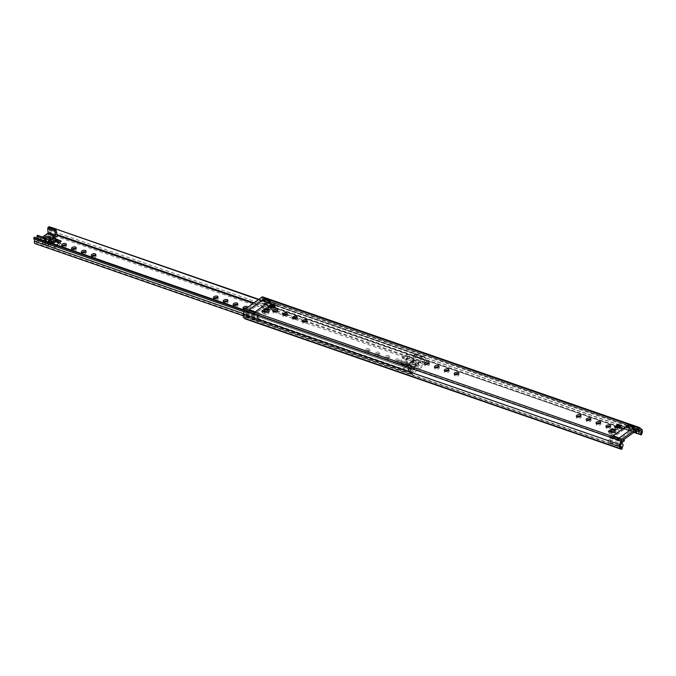<?xml version="1.0" encoding="UTF-8"?>
<svg xmlns="http://www.w3.org/2000/svg" width="676" height="676" viewBox="0 0 676 676"><rect width="100%" height="100%" fill="white"/><g stroke="black" fill="none" stroke-linecap="round" stroke-linejoin="round"><path stroke-width="0.51" stroke-dasharray="3.38 2.54" d="M438.732 366.975A2.358 1.217 168.2 0 1 439.349 367.592A2.358 1.217 168.2 0 1 438.741 368.665A2.358 1.217 168.2 0 1 436.316 369.358A2.358 1.217 168.2 0 1 434.736 368.555A2.358 1.217 168.2 0 1 435.048 367.744M428.863 363.553A2.358 1.217 168.2 0 1 429.48 364.17A2.358 1.217 168.2 0 1 428.871 365.243A2.358 1.217 168.2 0 1 426.438 365.936A2.358 1.217 168.2 0 1 424.866 365.133A2.358 1.217 168.2 0 1 425.179 364.322M580.625 416.154A2.358 1.217 168.2 0 1 581.233 416.779A2.358 1.217 168.2 0 1 580.625 417.844A2.358 1.217 168.2 0 1 578.2 418.545A2.358 1.217 168.2 0 1 576.62 417.743A2.358 1.217 168.2 0 1 576.932 416.931M590.494 419.576A2.358 1.217 168.2 0 1 591.103 420.202A2.358 1.217 168.2 0 1 590.494 421.266A2.358 1.217 168.2 0 1 588.069 421.968A2.358 1.217 168.2 0 1 586.498 421.165A2.358 1.217 168.2 0 1 586.802 420.345M600.364 422.999A2.358 1.217 168.2 0 1 600.972 423.624A2.358 1.217 168.2 0 1 600.364 424.689A2.358 1.217 168.2 0 1 597.939 425.39A2.358 1.217 168.2 0 1 596.367 424.587A2.358 1.217 168.2 0 1 596.671 423.767M610.234 426.421A2.358 1.217 168.2 0 1 610.842 427.046A2.358 1.217 168.2 0 1 610.234 428.111A2.358 1.217 168.2 0 1 607.808 428.812A2.358 1.217 168.2 0 1 606.237 428.001A2.358 1.217 168.2 0 1 606.549 427.19M286.979 314.365A2.358 1.217 168.2 0 1 287.596 314.991A2.358 1.217 168.2 0 1 286.987 316.055A2.358 1.217 168.2 0 1 284.554 316.757A2.358 1.217 168.2 0 1 282.982 315.954A2.358 1.217 168.2 0 1 283.295 315.134M277.109 310.943A2.358 1.217 168.2 0 1 277.718 311.568A2.358 1.217 168.2 0 1 277.109 312.633A2.358 1.217 168.2 0 1 274.684 313.334A2.358 1.217 168.2 0 1 273.112 312.532A2.358 1.217 168.2 0 1 273.425 311.712M641.761 434.499L265.457 304.048L264.24 304.301L264.789 302.197A2.138 1.386 109.1 0 0 264.35 300.093L262.035 298.606L245.616 310.512L244.45 314.526A2.138 1.386 109.1 0 0 244.889 316.63L246.056 317.483L245.177 318.869M296.849 317.788A2.358 1.217 168.2 0 1 297.465 318.413A2.358 1.217 168.2 0 1 296.857 319.478A2.358 1.217 168.2 0 1 294.423 320.179A2.358 1.217 168.2 0 1 292.852 319.368A2.358 1.217 168.2 0 1 293.164 318.557M306.718 321.21A2.358 1.217 168.2 0 1 307.335 321.827A2.358 1.217 168.2 0 1 306.727 322.9A2.358 1.217 168.2 0 1 304.293 323.601A2.358 1.217 168.2 0 1 302.721 322.79A2.358 1.217 168.2 0 1 303.034 321.979M448.61 370.397A2.358 1.217 168.2 0 1 449.219 371.014A2.358 1.217 168.2 0 1 448.61 372.087A2.358 1.217 168.2 0 1 446.185 372.78A2.358 1.217 168.2 0 1 444.605 371.977A2.358 1.217 168.2 0 1 444.918 371.166M458.48 373.82A2.358 1.217 168.2 0 1 459.088 374.436A2.358 1.217 168.2 0 1 458.48 375.51A2.358 1.217 168.2 0 1 456.055 376.202A2.358 1.217 168.2 0 1 454.475 375.4A2.358 1.217 168.2 0 1 454.787 374.589M634.629 428.44L619.461 439.434L613.233 437.279L628.393 426.277L634.629 428.44L634.325 427.004M270.721 302.29L255.562 313.292L249.326 311.129L264.493 300.136L270.721 302.29L270.425 300.862M265.524 313.934L261.823 312.65L266.454 314.475L265.524 313.934L269.47 311.07L265.769 309.785L264.265 310.875M262.398 311.028L263.53 311.408M263.919 311.543A0.735 0.482 -70.9 0 1 263.446 311.636L261.823 312.65M271.498 309.6L267.797 308.315L272.428 310.14L271.498 309.6L275.436 306.743L271.735 305.459L270.239 306.549M268.372 306.693L269.504 307.073M269.893 307.208A0.735 0.482 -70.9 0 1 269.42 307.301L267.797 308.315M618.194 429.784L614.492 428.5L619.123 430.325L618.194 429.784L622.131 426.919L618.43 425.635L616.934 426.725M615.067 426.877L616.199 427.257M616.58 427.393A0.735 0.482 -70.9 0 1 616.106 427.485L614.492 428.5M612.219 434.11L608.518 432.826L613.149 434.66L612.219 434.11L616.157 431.254L612.456 429.97L610.96 431.06M609.093 431.204L610.225 431.592M610.605 431.719A0.735 0.482 -70.9 0 1 610.141 431.812L608.518 432.826M265.457 304.048L265.896 302.366A3.853 2.493 109.1 0 0 265.102 298.581L263.057 297.077L262.296 298.589L638.499 428.998M633.742 432.386L264.24 304.301M622.359 447.926L246.056 317.483M255.258 311.856L255.562 313.292M264.248 298.978L264.493 300.136M249.03 309.692L249.326 311.129M619.165 438.006L619.461 439.434M628.156 425.128L628.393 426.277M612.938 435.843L613.233 437.279M268.042 310.453L268.457 310.597L267.907 312.363A0.735 0.482 -70.9 0 1 267.147 312.912L265.685 312.16M265.355 312.405A1.284 0.828 -70.9 0 1 266.006 312.261A1.284 0.828 -70.9 0 1 266.099 312.304M268.457 310.597A1.284 0.828 -70.9 0 1 269.031 309.735M614.737 430.637L614.594 432.547A0.735 0.482 -70.9 0 1 613.842 433.096L612.693 432.446A1.284 0.828 -70.9 0 1 612.794 432.488M612.05 432.581A1.284 0.828 -70.9 0 1 612.693 432.446M615.143 430.781A1.284 0.828 -70.9 0 1 615.726 429.919M620.712 426.303L620.568 428.212A0.735 0.482 -70.9 0 1 619.808 428.761L618.667 428.111A1.284 0.828 -70.9 0 1 618.768 428.153M618.025 428.254A1.284 0.828 -70.9 0 1 618.667 428.111M621.117 426.446A1.284 0.828 -70.9 0 1 621.7 425.584M274.017 306.127L274.431 306.27L273.873 308.036A0.735 0.482 -70.9 0 1 273.121 308.586L271.98 307.935A1.284 0.828 -70.9 0 1 272.073 307.977M271.329 308.07A1.284 0.828 -70.9 0 1 271.98 307.935M274.431 306.27A1.284 0.828 -70.9 0 1 275.005 305.408M269.47 311.07L268.972 312.65A2.45 1.589 -70.9 0 1 266.64 314.56A2.45 1.589 -70.9 0 1 266.454 314.475M265.769 309.785L265.271 311.366A2.45 1.589 -70.9 0 1 262.939 313.275A2.45 1.589 -70.9 0 1 262.753 313.191M275.436 306.743L274.946 308.315A2.45 1.589 -70.9 0 1 272.614 310.225A2.45 1.589 -70.9 0 1 272.428 310.14M271.735 305.459L271.245 307.031A2.45 1.589 -70.9 0 1 268.913 308.94A2.45 1.589 -70.9 0 1 268.727 308.856M622.131 426.919L621.641 428.5A2.45 1.589 -70.9 0 1 619.309 430.409A2.45 1.589 -70.9 0 1 619.123 430.325M618.43 425.635L617.94 427.215A2.45 1.589 -70.9 0 1 615.608 429.125A2.45 1.589 -70.9 0 1 615.422 429.04M616.157 431.254L615.667 432.826A2.45 1.589 -70.9 0 1 613.335 434.736A2.45 1.589 -70.9 0 1 613.149 434.66M612.456 429.97L611.966 431.55A2.45 1.589 -70.9 0 1 609.634 433.46A2.45 1.589 -70.9 0 1 609.448 433.375M247.796 308.932L245.751 310.419L244.433 314.644A2.265 1.462 109.1 0 0 245.109 317.154A2.265 1.462 109.1 0 0 245.777 317.154L246.165 316.402A1.715 1.107 109.1 0 0 246.816 314.746A1.715 1.107 109.1 0 0 246.191 313.563A1.715 1.107 109.1 0 0 245.667 313.563L245.988 311.898L248.092 310.368L247.796 308.932L260.133 313.216L258.088 314.695L256.77 318.92A2.265 1.462 109.1 0 0 257.446 321.43A2.265 1.462 109.1 0 0 258.114 321.43L258.502 320.678A1.715 1.107 109.1 0 0 259.153 319.03A1.715 1.107 109.1 0 0 258.528 317.838A1.715 1.107 109.1 0 0 258.004 317.838L258.325 316.174L260.429 314.644L260.133 313.216M248.092 310.368L260.429 314.644M272.191 304.47L272.496 305.898L274.6 304.369L275.445 305.197A1.715 1.107 109.1 0 0 274.87 306.82A1.715 1.107 109.1 0 0 275.495 307.952A1.715 1.107 109.1 0 0 276.104 307.91L276.661 307.977A2.265 1.462 109.1 0 0 276.738 304.437L274.236 302.983L272.191 304.47L269.107 303.397L270.544 302.358L270.273 301.065L255.342 311.898L255.612 313.182L269.107 303.397L259.854 300.186L260.159 301.623L272.496 305.898M260.159 301.623L262.263 300.093L263.099 300.921A1.715 1.107 109.1 0 0 262.533 302.544A1.715 1.107 109.1 0 0 263.158 303.676A1.715 1.107 109.1 0 0 263.767 303.634L264.324 303.693A2.265 1.462 109.1 0 0 264.4 300.161L261.899 298.707L259.854 300.186M245.988 311.898L258.325 316.174M245.751 310.419L258.088 314.695M270.544 302.358L264.375 300.22L262.939 301.259L249.444 311.045L255.612 313.182M249.444 311.045L249.174 309.76L255.342 311.898M264.375 300.22L264.105 298.927M261.899 298.707L274.236 302.983M262.263 300.093L274.6 304.369M611.763 435.107L609.718 436.586L608.4 440.811A2.265 1.462 109.1 0 0 609.076 443.321A2.265 1.462 109.1 0 0 609.744 443.321L610.132 442.569A1.715 1.107 109.1 0 0 610.783 440.921A1.715 1.107 109.1 0 0 610.158 439.73A1.715 1.107 109.1 0 0 609.634 439.738L609.955 438.065L612.059 436.535L611.763 435.107L624.1 439.383M612.059 436.535L624.396 440.811M636.158 430.637L633.074 429.564L634.51 428.525L634.24 427.232L619.309 438.065L619.579 439.358L633.074 429.564L623.821 426.362L624.125 427.79L634.925 431.533M624.125 427.79L626.23 426.26L627.066 427.088A1.715 1.107 109.1 0 0 626.5 428.711A1.715 1.107 109.1 0 0 627.125 429.843A1.715 1.107 109.1 0 0 627.734 429.801L628.291 429.868A2.265 1.462 109.1 0 0 628.367 426.328L625.866 424.874L623.821 426.362M609.955 438.065L622.292 442.341M609.718 436.586L622.055 440.862M634.51 428.525L628.342 426.387L613.411 437.211L619.579 439.358M613.411 437.211L613.14 435.927L619.309 438.065M628.342 426.387L628.072 425.094M625.866 424.874L638.203 429.15M626.23 426.26L638.567 430.536M366.054 350.776A2.358 1.217 168.2 0 1 368.479 350.084A2.358 1.217 168.2 0 1 370.051 350.886A2.358 1.217 168.2 0 1 369.442 351.951A2.358 1.217 168.2 0 1 367.017 352.652A2.358 1.217 168.2 0 1 365.446 351.85A2.358 1.217 168.2 0 1 366.054 350.776M365.75 349.348A2.358 1.217 168.2 0 1 368.175 348.647A2.358 1.217 168.2 0 1 369.755 349.45A2.358 1.217 168.2 0 1 369.147 350.523A2.358 1.217 168.2 0 1 366.713 351.216A2.358 1.217 168.2 0 1 365.141 350.413A2.358 1.217 168.2 0 1 365.75 349.348M375.924 354.199A2.358 1.217 168.2 0 1 378.349 353.506A2.358 1.217 168.2 0 1 379.92 354.308A2.358 1.217 168.2 0 1 379.312 355.373A2.358 1.217 168.2 0 1 376.887 356.075A2.358 1.217 168.2 0 1 375.315 355.272A2.358 1.217 168.2 0 1 375.924 354.199M375.619 352.762A2.358 1.217 168.2 0 1 378.053 352.069A2.358 1.217 168.2 0 1 379.625 352.872A2.358 1.217 168.2 0 1 379.016 353.945A2.358 1.217 168.2 0 1 376.583 354.638A2.358 1.217 168.2 0 1 375.011 353.835A2.358 1.217 168.2 0 1 375.619 352.762M385.793 357.621A2.358 1.217 168.2 0 1 388.218 356.92A2.358 1.217 168.2 0 1 389.79 357.731A2.358 1.217 168.2 0 1 389.182 358.795A2.358 1.217 168.2 0 1 386.756 359.497A2.358 1.217 168.2 0 1 385.185 358.694A2.358 1.217 168.2 0 1 385.793 357.621M385.489 356.184A2.358 1.217 168.2 0 1 387.923 355.491A2.358 1.217 168.2 0 1 389.494 356.294A2.358 1.217 168.2 0 1 388.886 357.367A2.358 1.217 168.2 0 1 386.461 358.06A2.358 1.217 168.2 0 1 384.881 357.258A2.358 1.217 168.2 0 1 385.489 356.184M395.663 361.043A2.358 1.217 168.2 0 1 398.088 360.342A2.358 1.217 168.2 0 1 399.66 361.153A2.358 1.217 168.2 0 1 399.051 362.218A2.358 1.217 168.2 0 1 396.626 362.919A2.358 1.217 168.2 0 1 395.054 362.116A2.358 1.217 168.2 0 1 395.663 361.043M395.359 359.607A2.358 1.217 168.2 0 1 397.792 358.914A2.358 1.217 168.2 0 1 399.364 359.716A2.358 1.217 168.2 0 1 398.755 360.79A2.358 1.217 168.2 0 1 396.33 361.483A2.358 1.217 168.2 0 1 394.75 360.68A2.358 1.217 168.2 0 1 395.359 359.607M408.895 370.625A1.377 0.718 -11.8 0 0 410.425 370.507A1.377 0.718 -11.8 0 0 411.169 369.671A1.377 0.718 -11.8 0 0 410.746 369.282A1.377 0.718 -11.8 0 0 409.208 369.392A1.377 0.718 -11.8 0 0 408.473 370.237A1.377 0.718 -11.8 0 0 408.895 370.625M408.591 369.189A1.377 0.718 -11.8 0 0 410.129 369.079A1.377 0.718 -11.8 0 0 410.864 368.234A1.377 0.718 -11.8 0 0 410.442 367.845A1.377 0.718 -11.8 0 0 408.912 367.964A1.377 0.718 -11.8 0 0 408.169 368.8A1.377 0.718 -11.8 0 0 408.591 369.189M416.357 365.209A1.377 0.718 -11.8 0 0 417.895 365.091A1.377 0.718 -11.8 0 0 418.63 364.254A1.377 0.718 -11.8 0 0 418.207 363.865A1.377 0.718 -11.8 0 0 416.678 363.984A1.377 0.718 -11.8 0 0 415.934 364.82A1.377 0.718 -11.8 0 0 416.357 365.209M416.061 363.772A1.377 0.718 -11.8 0 0 417.591 363.663A1.377 0.718 -11.8 0 0 418.334 362.818A1.377 0.718 -11.8 0 0 417.912 362.429A1.377 0.718 -11.8 0 0 416.374 362.547A1.377 0.718 -11.8 0 0 415.639 363.384A1.377 0.718 -11.8 0 0 416.061 363.772M411.971 368.386A2.358 1.217 -11.8 0 0 414.591 368.192A2.358 1.217 -11.8 0 0 415.858 366.764A2.358 1.217 -11.8 0 0 415.132 366.096A2.358 1.217 -11.8 0 0 412.512 366.291A2.358 1.217 -11.8 0 0 411.245 367.727A2.358 1.217 -11.8 0 0 411.971 368.386M411.676 366.958A2.358 1.217 -11.8 0 0 414.287 366.764A2.358 1.217 -11.8 0 0 415.554 365.327A2.358 1.217 -11.8 0 0 414.827 364.668A2.358 1.217 -11.8 0 0 412.216 364.863A2.358 1.217 -11.8 0 0 410.949 366.291A2.358 1.217 -11.8 0 0 411.676 366.958M227.559 301.082A2.358 1.217 168.2 0 1 228.167 301.699A2.358 1.217 168.2 0 1 227.559 302.772A2.358 1.217 168.2 0 1 225.133 303.465A2.358 1.217 168.2 0 1 223.553 302.662A2.358 1.217 168.2 0 1 223.866 301.851M217.689 297.66A2.358 1.217 168.2 0 1 218.297 298.277A2.358 1.217 168.2 0 1 217.689 299.35A2.358 1.217 168.2 0 1 215.264 300.043A2.358 1.217 168.2 0 1 213.684 299.24A2.358 1.217 168.2 0 1 213.996 298.429M75.796 248.472A2.358 1.217 168.2 0 1 76.413 249.098A2.358 1.217 168.2 0 1 75.805 250.162A2.358 1.217 168.2 0 1 73.371 250.864A2.358 1.217 168.2 0 1 71.8 250.061A2.358 1.217 168.2 0 1 72.112 249.241M65.927 245.05A2.358 1.217 168.2 0 1 66.544 245.675A2.358 1.217 168.2 0 1 65.935 246.74A2.358 1.217 168.2 0 1 63.502 247.441A2.358 1.217 168.2 0 1 61.93 246.639A2.358 1.217 168.2 0 1 62.243 245.819M45.233 242.574A1.377 0.718 168.2 0 1 45.655 242.963A1.377 0.718 168.2 0 1 44.92 243.808A1.377 0.718 168.2 0 1 43.382 243.918A1.377 0.718 168.2 0 1 42.96 243.529A1.377 0.718 168.2 0 1 43.703 242.692A1.377 0.718 168.2 0 1 45.233 242.574M44.937 241.146A1.377 0.718 168.2 0 1 45.36 241.535A1.377 0.718 168.2 0 1 44.616 242.371A1.377 0.718 168.2 0 1 43.087 242.49A1.377 0.718 168.2 0 1 42.664 242.101A1.377 0.718 168.2 0 1 43.399 241.256A1.377 0.718 168.2 0 1 44.937 241.146M52.703 237.166A1.377 0.718 168.2 0 1 53.125 237.555A1.377 0.718 168.2 0 1 52.382 238.391A1.377 0.718 168.2 0 1 50.852 238.501A1.377 0.718 168.2 0 1 50.43 238.113A1.377 0.718 168.2 0 1 51.165 237.276A1.377 0.718 168.2 0 1 52.703 237.166M52.398 235.73A1.377 0.718 168.2 0 1 52.829 236.118A1.377 0.718 168.2 0 1 52.086 236.955A1.377 0.718 168.2 0 1 50.548 237.073A1.377 0.718 168.2 0 1 50.125 236.685A1.377 0.718 168.2 0 1 50.869 235.84A1.377 0.718 168.2 0 1 52.398 235.73M49.618 239.397A2.358 1.217 168.2 0 1 50.345 240.056A2.358 1.217 168.2 0 1 49.078 241.493A2.358 1.217 168.2 0 1 46.467 241.687A2.358 1.217 168.2 0 1 45.74 241.019A2.358 1.217 168.2 0 1 47.007 239.591A2.358 1.217 168.2 0 1 49.618 239.397M49.906 238.341A2.358 1.217 168.2 0 1 50.049 238.628A2.358 1.217 168.2 0 1 48.782 240.056A2.358 1.217 168.2 0 1 46.162 240.25A2.358 1.217 168.2 0 1 45.436 239.591A2.358 1.217 168.2 0 1 45.622 238.924M85.666 251.895A2.358 1.217 168.2 0 1 86.283 252.52A2.358 1.217 168.2 0 1 85.675 253.585A2.358 1.217 168.2 0 1 83.249 254.286A2.358 1.217 168.2 0 1 81.669 253.483A2.358 1.217 168.2 0 1 81.982 252.663M95.544 255.317A2.358 1.217 168.2 0 1 96.153 255.934A2.358 1.217 168.2 0 1 95.544 257.007A2.358 1.217 168.2 0 1 93.119 257.708A2.358 1.217 168.2 0 1 91.539 256.897A2.358 1.217 168.2 0 1 91.852 256.086M237.428 304.504A2.358 1.217 168.2 0 1 238.036 305.121A2.358 1.217 168.2 0 1 237.428 306.194A2.358 1.217 168.2 0 1 235.003 306.887A2.358 1.217 168.2 0 1 233.431 306.084A2.358 1.217 168.2 0 1 233.735 305.273M247.036 307.834A2.358 1.217 168.2 0 1 247.906 308.543A2.358 1.217 168.2 0 1 247.298 309.616A2.358 1.217 168.2 0 1 244.873 310.309A2.358 1.217 168.2 0 1 243.301 309.507A2.358 1.217 168.2 0 1 243.613 308.695M247.593 307.428A2.358 1.217 168.2 0 1 247.002 308.18A2.358 1.217 168.2 0 1 245.81 308.721M56.581 244.965L54.308 246.613L48.14 244.475L50.413 242.819M61.195 241.619L53.793 239.05L46.898 244.053L48.14 244.475L49.373 242.464M48.081 227.635A3.853 2.493 109.1 0 0 48.942 231.775L48.021 233.119M42.613 237.039L35.853 241.949L35.507 241.518A3.853 2.493 109.1 0 0 34.62 237.377M424.579 357.553L424.562 356.81L425.162 357.435L425.432 358.449L424.579 357.553A3.853 2.493 109.1 0 0 425.246 362.226L425.145 362.97L412.157 372.391L411.811 371.961A3.853 2.493 109.1 0 0 410.653 367.702A3.853 2.493 109.1 0 0 410.611 367.685L410.307 369.426L33.842 238.89M401.02 362.826L407.189 364.964L412.935 360.798A1.284 0.718 -125.9 0 0 414.084 362.192L406.994 359.733L400.386 364.525A1.284 0.828 109.1 0 0 401.02 362.826L399.795 363.299L407.197 365.868L414.092 360.866L412.859 360.443L407.138 364.694L400.944 362.471L406.69 358.305L412.859 360.443L410.34 357.249L407.07 359.624L407.349 364.44M48.275 227.111L49.128 228.006A2.138 1.386 109.1 0 0 49.627 230.22A2.138 1.386 -70.9 0 1 50.227 231.986A2.138 1.386 -70.9 0 1 49.137 233.964L36.149 243.377A2.138 1.386 -70.9 0 1 35.076 243.613M49.137 233.964L425.441 364.406L412.453 373.828A2.138 1.386 -70.9 0 1 411.38 374.056A2.138 1.386 -70.9 0 1 410.738 371.69A2.138 1.386 109.1 0 0 410.307 369.426L244.011 311.813M50.801 242.954L48.207 244.839A1.284 0.718 54.1 0 1 48.038 245.557A1.284 0.718 54.1 0 1 47.506 245.591L54.604 248.05L61.212 243.259A1.284 0.828 -70.9 0 1 60.561 243.394A1.284 0.828 -70.9 0 1 60.122 242.811L61.153 241.078M425.432 358.449A2.138 1.386 109.1 0 0 425.931 360.663A2.138 1.386 -70.9 0 1 426.057 363.739M34.087 239.042A2.138 1.386 109.1 0 0 34.003 238.974L34.307 237.242M424.646 356.827L425.348 357.562L49.492 226.798M49.128 228.006L50.092 227.423M409.141 369.054L409.36 367.837L410.611 367.685M424.672 357.19L258.435 299.569M54.105 240.394L56.446 241.197M50.818 242.532L53.649 240.479M48.207 244.839L46.805 243.571L53.776 238.974L61.102 241.146M56.133 241.425L53.894 240.403M54.604 248.05L54.308 246.613M51.199 242.667L53.953 240.673L61.212 243.259M46.898 244.053L46.805 243.571L48.14 244.475M46.779 243.588L47.802 241.915M54.866 238.898L53.877 238.163A2.138 2.096 -53.7 0 0 53.649 238.096M52.077 238.298A2.138 2.096 -53.7 0 0 51.621 238.645L52.601 239.363M406.884 364.525L406.606 359.657L411.152 356.734L407.873 359.108L408.194 364.601L407.189 365.792L399.677 362.733L400.944 362.471L403.149 358.128L406.411 355.762L410.053 357.029L409.757 355.593L414.025 360.376L408.194 364.601M412.935 360.798L413.991 360.392L412.859 360.443M414.084 362.192L407.476 366.983L407.138 364.694M406.994 359.733L406.69 358.305M399.795 363.299L399.6 362.708L400.944 362.471M414.092 360.866L413.991 360.392M399.6 362.708L402.854 356.7L406.115 354.334L406.411 355.762M405.887 364.888L405.558 359.286A2.138 0.676 -3.3 0 1 407.873 359.108A2.138 1.2 54.1 0 0 406.487 357.959A2.138 1.386 109.1 0 0 405.558 359.286L401.899 358.018L406.606 359.657L403.149 358.128L402.854 356.7L406.487 357.959L409.757 355.593L406.115 354.334M50.261 237.91A3 1.555 168.2 0 1 50.675 238.493A3 1.555 168.2 0 1 49.061 240.318A3 1.555 168.2 0 1 45.731 240.563A3 1.555 168.2 0 1 44.81 239.718A3 1.555 168.2 0 1 45.461 238.459M45.782 239.363A3 1.555 168.2 0 1 45.461 239.279A3 1.555 168.2 0 1 44.54 238.434A3 1.555 168.2 0 1 44.667 237.749M50.599 238.527A1.715 0.887 168.2 0 1 50.066 238.036A1.715 0.887 168.2 0 1 50.987 236.997A1.715 0.887 168.2 0 1 52.897 236.853A1.715 0.887 168.2 0 1 53.421 237.344A1.715 0.887 168.2 0 1 52.5 238.383A1.715 0.887 168.2 0 1 50.599 238.527M50.328 237.234A1.715 0.887 168.2 0 1 49.804 236.752A1.715 0.887 168.2 0 1 50.725 235.713A1.715 0.887 168.2 0 1 52.627 235.569A1.715 0.887 168.2 0 1 53.15 236.051A1.715 0.887 168.2 0 1 52.229 237.09A1.715 0.887 168.2 0 1 50.328 237.234M43.129 243.935A1.715 0.887 168.2 0 1 42.605 243.453A1.715 0.887 168.2 0 1 43.526 242.414A1.715 0.887 168.2 0 1 45.427 242.27A1.715 0.887 168.2 0 1 45.951 242.752A1.715 0.887 168.2 0 1 45.038 243.799A1.715 0.887 168.2 0 1 43.129 243.935M42.858 242.65A1.715 0.887 168.2 0 1 42.334 242.169A1.715 0.887 168.2 0 1 43.256 241.121A1.715 0.887 168.2 0 1 45.157 240.986A1.715 0.887 168.2 0 1 45.689 241.467A1.715 0.887 168.2 0 1 44.768 242.507A1.715 0.887 168.2 0 1 42.858 242.65M37.712 235.341A0.752 0.482 -70.9 0 1 37.949 235.594L39.225 239.127L46.551 241.484M48.486 227.533A0.752 0.482 -70.9 0 1 48.731 227.837L56.133 230.398M37.526 242.549L44.929 245.118A4.284 2.772 -70.9 0 0 44.785 241.746L37.383 239.177A4.284 2.772 -70.9 0 1 37.526 242.549L50.565 233.093A4.284 2.772 -70.9 0 1 49.441 230.431L56.843 233M49.441 230.431L48.731 227.837M50.565 233.093L57.967 235.662M44.929 245.118L54.308 238.315M44.785 241.746L44.641 240.825M37.383 239.177L37.239 238.256M42.926 237.149L39.918 239.329A0.853 0.558 -70.9 0 1 39.225 239.127M39.918 239.329L47.32 241.898A0.853 0.558 -70.9 0 1 46.627 241.695M48.207 241.256L52.601 238.062M415.258 364.356A3 1.555 168.2 0 1 416.188 365.201A3 1.555 168.2 0 1 414.574 367.017A3 1.555 168.2 0 1 411.245 367.271A3 1.555 168.2 0 1 410.315 366.426A3 1.555 168.2 0 1 411.929 364.601A3 1.555 168.2 0 1 415.258 364.356M414.996 363.063A3 1.555 168.2 0 1 415.917 363.908A3 1.555 168.2 0 1 414.303 365.733A3 1.555 168.2 0 1 410.974 365.978A3 1.555 168.2 0 1 410.053 365.133A3 1.555 168.2 0 1 411.659 363.308A3 1.555 168.2 0 1 414.996 363.063M416.103 365.226A1.715 0.887 168.2 0 1 415.579 364.744A1.715 0.887 168.2 0 1 416.5 363.705A1.715 0.887 168.2 0 1 418.402 363.561A1.715 0.887 168.2 0 1 418.934 364.043A1.715 0.887 168.2 0 1 418.013 365.082A1.715 0.887 168.2 0 1 416.103 365.226M415.833 363.933A1.715 0.887 168.2 0 1 415.309 363.451A1.715 0.887 168.2 0 1 416.23 362.412A1.715 0.887 168.2 0 1 418.131 362.268A1.715 0.887 168.2 0 1 418.664 362.75A1.715 0.887 168.2 0 1 417.743 363.798A1.715 0.887 168.2 0 1 415.833 363.933M408.642 370.642A1.715 0.887 168.2 0 1 408.11 370.161A1.715 0.887 168.2 0 1 409.031 369.113A1.715 0.887 168.2 0 1 410.94 368.978A1.715 0.887 168.2 0 1 411.464 369.459A1.715 0.887 168.2 0 1 410.543 370.499A1.715 0.887 168.2 0 1 408.642 370.642M408.372 369.35A1.715 0.887 168.2 0 1 407.839 368.868A1.715 0.887 168.2 0 1 408.76 367.829A1.715 0.887 168.2 0 1 410.67 367.685A1.715 0.887 168.2 0 1 411.194 368.166A1.715 0.887 168.2 0 1 410.273 369.206A1.715 0.887 168.2 0 1 408.372 369.35M410.433 371.825L403.031 369.257A4.284 2.772 -70.9 0 0 402.888 365.877L402.465 363.071A0.752 0.482 -70.9 0 1 403.454 362.302L404.73 365.834L412.132 368.403L410.856 364.863A0.752 0.482 -70.9 0 0 409.876 365.64L410.29 368.445A4.284 2.772 -70.9 0 1 410.433 371.825L423.472 362.37A4.284 2.772 -70.9 0 1 422.356 359.7L421.647 357.105A0.752 0.482 -70.9 0 0 420.633 357.773L420.979 361.99A0.853 0.558 -70.9 0 1 420.54 363.012L412.833 368.597A0.853 0.558 -70.9 0 1 412.132 368.403M404.73 365.834A0.853 0.558 -70.9 0 0 405.431 366.029L413.137 360.443A0.853 0.558 -70.9 0 0 413.577 359.421L413.23 355.213A0.752 0.482 -70.9 0 1 414.244 354.537L421.647 357.105M403.031 369.257L416.07 359.801A4.284 2.772 -70.9 0 1 414.954 357.131L422.356 359.7M414.954 357.131L414.244 354.537M416.07 359.801L423.472 362.37M402.888 365.877L410.29 368.445M638.338 429.057L262.035 298.606M621.92 440.963L245.616 310.512M244.306 310.664L621.717 441.276M641.406 429.023L265.102 298.581L264.35 300.093L640.502 430.485M642.2 432.809L265.896 302.366L641.093 432.64M265.068 304.42L641.372 434.871M621.793 449.067L245.489 318.624M244.137 318.142L244.889 316.63L621.193 447.073M243.343 314.357L620.754 444.969M639.361 427.519L263.057 297.077M266.217 311.78L267.907 312.363M263.446 311.636L267.147 312.912M612.912 431.964L614.594 432.547M610.141 431.812L613.842 433.096M618.886 427.629L620.568 428.212M616.106 427.485L619.808 428.761M272.191 307.445L273.873 308.036M269.42 307.301L273.121 308.586M265.271 311.366L268.972 312.65M271.245 307.031L274.946 308.315M617.94 427.215L621.641 428.5M611.966 431.55L615.667 432.826M245.54 313.326L257.877 317.602M245.667 313.563L258.004 317.838M246.165 316.402L258.502 320.678M246.089 316.613L258.426 320.889M245.777 317.154L258.114 321.43M244.433 314.644L256.77 318.92M264.4 300.161L276.738 304.437M264.324 303.693L276.661 307.977M263.902 303.693L276.239 307.969M263.767 303.634L276.104 307.91M263.099 300.921L275.445 305.197M263.108 300.583L275.453 304.859M609.507 439.493L610.158 439.73M609.634 439.738L621.861 443.971M610.132 442.569L622.469 446.844M610.048 442.788L622.393 447.064M609.744 443.321L622.081 447.597M608.4 440.811L620.729 445.078M628.367 426.328L640.704 430.604M628.291 429.868L640.628 434.144M627.869 429.86L640.054 434.085M627.734 429.801L640.071 434.085M627.066 427.088L638.068 430.908M627.074 426.759L638.381 430.671M412.157 372.391L35.853 241.949M425.145 362.97L306.059 321.691M304.555 321.168L296.189 318.269M294.685 317.745L286.32 314.847M284.816 314.323L276.45 311.425M274.946 310.909L253.196 303.363M57.942 235.679L48.841 232.527M412.453 373.828L36.149 243.377M47.506 245.591L54.114 240.8M407.476 366.983L400.386 364.525M409.36 367.837L244.323 310.63M258.756 299.333L424.562 356.81M425.931 360.663L49.627 230.22M410.738 371.69L243.512 313.715M425.246 362.226L253.931 302.84M57.156 234.631L48.942 231.775M410.653 367.702L244.509 310.107L410.307 367.609M411.811 371.961L35.507 241.518M56.649 241.053L53.007 239.794L49.745 242.16M49.559 242.177L52.829 239.803A0.431 0.431 0 0 1 53.218 239.743L56.86 241.011L52.829 239.803L49.618 242.152M51.824 238.417A2.138 1.2 -125.9 0 0 51.621 238.645L48.351 241.019M37.949 235.594L45.351 238.163M403.454 362.302L410.856 364.863M413.23 355.213L420.633 357.773M413.577 359.421L420.979 361.99M402.465 363.071L409.876 365.64M405.431 366.029L412.833 368.597M413.137 360.443L420.54 363.012M439.045 366.164L439.349 367.592M429.175 362.742L429.48 364.17M580.929 415.343L581.233 416.779M590.807 418.765L591.103 420.202M600.677 422.187L600.972 423.624M610.546 425.61L610.842 427.046M287.292 313.554L287.596 314.991M277.422 310.132L277.718 311.568M297.161 316.976L297.465 318.413M307.031 320.399L307.335 321.827M448.915 369.578L449.219 371.014M458.784 373L459.088 374.436M454.179 373.963L454.475 375.4M444.309 370.541L444.605 371.977M302.425 321.362L302.721 322.79M292.556 317.94L292.852 319.368M638.558 429.006L262.254 298.564M263.496 311.661L267.197 312.937M262.939 313.275L266.64 314.56M269.47 307.326L273.172 308.611M268.913 308.94L272.614 310.225M616.166 427.502L619.867 428.787M615.608 429.125L619.309 430.409M610.191 431.837L613.892 433.122M609.634 433.46L613.335 434.736M272.817 311.095L273.112 312.532M282.686 314.517L282.982 315.954M605.933 426.573L606.237 428.001M596.063 423.151L596.367 424.587M586.193 419.728L586.498 421.165M576.324 416.306L576.62 417.743M424.57 363.705L424.866 365.133M434.44 367.119L434.736 368.555M245.608 313.563L257.945 317.847M246.191 313.563L258.528 317.838M245.109 317.154L257.446 321.43M264.029 303.82L276.366 308.095M263.843 303.634L276.18 307.91M263.158 303.676L275.495 307.952M609.575 439.738L621.912 444.014M609.076 443.321L621.413 447.597M627.996 429.987L639.935 434.127M627.81 429.801L640.147 434.077M627.125 429.843L633.978 432.217M369.755 349.45L370.051 350.886M379.625 352.872L379.92 354.308M389.494 356.294L389.79 357.731M399.364 359.716L399.66 361.153M410.864 368.234L411.169 369.671M418.334 362.818L418.63 364.254M415.554 365.327L415.858 366.764M227.863 300.271L228.167 301.699M217.993 296.849L218.297 298.277M76.109 247.661L76.413 249.098M66.24 244.239L66.544 245.675M45.36 241.535L45.655 242.963M52.829 236.118L53.125 237.555M50.049 238.628L50.345 240.056M85.979 251.083L86.283 252.52M95.848 254.506L96.153 255.934M237.741 303.685L238.036 305.121M247.61 307.107L247.906 308.543M242.997 308.07L243.301 309.507M233.127 304.648L233.431 306.084M91.243 255.469L91.539 256.897M81.373 252.047L81.669 253.483M411.38 374.056L243.157 315.743M411.938 372.442L35.634 241.991M424.621 356.81L258.781 299.324M45.436 239.591L45.74 241.019M50.125 236.685L50.43 238.113M42.664 242.101L42.96 243.529M61.634 245.202L61.93 246.639M71.504 248.624L71.8 250.061M213.388 297.812L213.684 299.24M223.257 301.234L223.553 302.662M60.561 243.394L59.327 242.971M55.728 241.721L54.097 241.155M54.105 241.155L51.756 242.853M51.351 243.149L48.038 245.557M410.949 366.291L411.245 367.727M415.639 363.384L415.934 364.82M408.169 368.8L408.473 370.237M394.75 360.68L395.054 362.116M384.881 357.258L385.185 358.694M375.011 353.835L375.315 355.272M365.141 350.413L365.446 351.85M50.404 237.208L50.675 238.493M50.066 238.036L49.804 236.752M42.605 243.453L42.334 242.169M39.487 239.422L46.889 241.983M45.951 242.752L45.689 241.467M53.421 237.344L53.15 236.051M44.54 238.434L44.81 239.718M415.917 363.908L416.188 365.201M415.579 364.744L415.309 363.451M408.11 370.161L407.839 368.868M403.226 362.049L410.628 364.609M413.991 354.232L421.393 356.801M405 366.122L412.402 368.69M411.464 369.459L411.194 368.166M418.934 364.043L418.664 362.75M410.053 365.133L410.315 366.426"/><path stroke-width="1.01" d="M435.048 367.744A2.358 1.217 168.2 0 1 435.344 367.49A2.358 1.217 168.2 0 1 438.732 366.975M435.048 366.054A2.358 1.217 168.2 0 1 437.473 365.353A2.358 1.217 168.2 0 1 439.045 366.164A2.358 1.217 168.2 0 1 438.437 367.229A2.358 1.217 168.2 0 1 436.012 367.93A2.358 1.217 168.2 0 1 434.44 367.119A2.358 1.217 168.2 0 1 435.048 366.054M425.179 364.322A2.358 1.217 168.2 0 1 425.474 364.068A2.358 1.217 168.2 0 1 428.863 363.553M425.179 362.632A2.358 1.217 168.2 0 1 427.604 361.93A2.358 1.217 168.2 0 1 429.175 362.742A2.358 1.217 168.2 0 1 428.567 363.806A2.358 1.217 168.2 0 1 426.142 364.508A2.358 1.217 168.2 0 1 424.57 363.705A2.358 1.217 168.2 0 1 425.179 362.632M576.932 416.931A2.358 1.217 168.2 0 1 577.228 416.67A2.358 1.217 168.2 0 1 580.625 416.154M576.932 415.241A2.358 1.217 168.2 0 1 579.357 414.54A2.358 1.217 168.2 0 1 580.929 415.343A2.358 1.217 168.2 0 1 580.329 416.416A2.358 1.217 168.2 0 1 577.895 417.109A2.358 1.217 168.2 0 1 576.324 416.306A2.358 1.217 168.2 0 1 576.932 415.241M586.802 420.345A2.358 1.217 168.2 0 1 587.106 420.092A2.358 1.217 168.2 0 1 590.494 419.576M586.802 418.655A2.358 1.217 168.2 0 1 589.227 417.962A2.358 1.217 168.2 0 1 590.807 418.765A2.358 1.217 168.2 0 1 590.199 419.838A2.358 1.217 168.2 0 1 587.765 420.531A2.358 1.217 168.2 0 1 586.193 419.728A2.358 1.217 168.2 0 1 586.802 418.655M596.671 423.767A2.358 1.217 168.2 0 1 596.976 423.514A2.358 1.217 168.2 0 1 600.364 422.999M596.671 422.077A2.358 1.217 168.2 0 1 599.097 421.385A2.358 1.217 168.2 0 1 600.677 422.187A2.358 1.217 168.2 0 1 600.068 423.26A2.358 1.217 168.2 0 1 597.635 423.953A2.358 1.217 168.2 0 1 596.063 423.151A2.358 1.217 168.2 0 1 596.671 422.077M606.549 427.19A2.358 1.217 168.2 0 1 606.845 426.936A2.358 1.217 168.2 0 1 610.234 426.421M606.541 425.5A2.358 1.217 168.2 0 1 608.975 424.807A2.358 1.217 168.2 0 1 610.546 425.61A2.358 1.217 168.2 0 1 609.938 426.674A2.358 1.217 168.2 0 1 607.504 427.376A2.358 1.217 168.2 0 1 605.933 426.573A2.358 1.217 168.2 0 1 606.541 425.5M283.295 315.134A2.358 1.217 168.2 0 1 283.59 314.881A2.358 1.217 168.2 0 1 286.979 314.365M283.295 313.444A2.358 1.217 168.2 0 1 285.72 312.751A2.358 1.217 168.2 0 1 287.292 313.554A2.358 1.217 168.2 0 1 286.683 314.627A2.358 1.217 168.2 0 1 284.258 315.32A2.358 1.217 168.2 0 1 282.686 314.517A2.358 1.217 168.2 0 1 283.295 313.444M273.425 311.712A2.358 1.217 168.2 0 1 273.721 311.459A2.358 1.217 168.2 0 1 277.109 310.943M273.425 310.022A2.358 1.217 168.2 0 1 275.85 309.329A2.358 1.217 168.2 0 1 277.422 310.132A2.358 1.217 168.2 0 1 276.814 311.205A2.358 1.217 168.2 0 1 274.388 311.898A2.358 1.217 168.2 0 1 272.817 311.095A2.358 1.217 168.2 0 1 273.425 310.022M633.742 432.386L641.372 434.871L642.2 432.809A3.853 2.493 109.1 0 0 641.406 429.023L639.361 427.519A2.138 1.386 109.1 0 0 639.116 427.393A2.138 1.386 109.1 0 0 638.043 427.621L621.624 439.527A2.138 1.386 109.1 0 0 620.61 441.115L619.647 444.808A3.853 2.493 109.1 0 0 620.441 448.585L621.793 449.067L622.359 447.926L621.193 447.073A2.138 1.386 109.1 0 1 620.754 444.969L621.92 440.963L638.499 428.998M293.164 318.557A2.358 1.217 168.2 0 1 293.46 318.303A2.358 1.217 168.2 0 1 296.849 317.788M293.164 316.867A2.358 1.217 168.2 0 1 295.589 316.174A2.358 1.217 168.2 0 1 297.161 316.976A2.358 1.217 168.2 0 1 296.553 318.041A2.358 1.217 168.2 0 1 294.128 318.742A2.358 1.217 168.2 0 1 292.556 317.94A2.358 1.217 168.2 0 1 293.164 316.867M303.034 321.979A2.358 1.217 168.2 0 1 303.33 321.725A2.358 1.217 168.2 0 1 306.718 321.21M303.034 320.289A2.358 1.217 168.2 0 1 305.459 319.596A2.358 1.217 168.2 0 1 307.031 320.399A2.358 1.217 168.2 0 1 306.422 321.463A2.358 1.217 168.2 0 1 303.997 322.165A2.358 1.217 168.2 0 1 302.425 321.362A2.358 1.217 168.2 0 1 303.034 320.289M444.918 371.166A2.358 1.217 168.2 0 1 445.214 370.904A2.358 1.217 168.2 0 1 448.61 370.397M444.918 369.476A2.358 1.217 168.2 0 1 447.343 368.775A2.358 1.217 168.2 0 1 448.915 369.578A2.358 1.217 168.2 0 1 448.306 370.651A2.358 1.217 168.2 0 1 445.881 371.352A2.358 1.217 168.2 0 1 444.309 370.541A2.358 1.217 168.2 0 1 444.918 369.476M454.787 374.589A2.358 1.217 168.2 0 1 455.083 374.327A2.358 1.217 168.2 0 1 458.48 373.82M454.787 372.899A2.358 1.217 168.2 0 1 457.213 372.197A2.358 1.217 168.2 0 1 458.784 373A2.358 1.217 168.2 0 1 458.184 374.073A2.358 1.217 168.2 0 1 455.751 374.774A2.358 1.217 168.2 0 1 454.179 373.963A2.358 1.217 168.2 0 1 454.787 372.899M263.53 311.408L264.206 311.078A0.735 0.482 -70.9 0 1 263.919 311.543M269.504 307.073L270.172 306.752A0.735 0.482 -70.9 0 1 269.893 307.208M616.199 427.257L616.867 426.928A0.735 0.482 -70.9 0 1 616.58 427.393M610.225 431.592L610.893 431.263A0.735 0.482 -70.9 0 1 610.605 431.719M263.057 297.077A2.138 1.386 109.1 0 0 262.812 296.95A2.138 1.386 109.1 0 0 261.739 297.178L245.32 309.084A2.138 1.386 109.1 0 0 244.306 310.664L243.343 314.357A3.853 2.493 109.1 0 0 244.137 318.142L621.379 449.278M640.544 434.744L641.093 432.64A2.138 1.386 109.1 0 0 640.654 430.536L638.6 429.032L639.361 427.519M271.304 304.124L275.005 305.408L271.329 308.07L267.628 306.786L271.304 304.124A1.284 0.828 109.1 0 0 270.73 304.986L270.239 306.549M617.999 424.3L621.7 425.584L618.025 428.254L614.323 426.97L617.999 424.3A1.284 0.828 109.1 0 0 617.416 425.162L616.934 426.725M612.025 428.635L615.726 429.919L612.05 432.581L608.349 431.296L612.025 428.635A1.284 0.828 109.1 0 0 611.442 429.497L610.96 431.06M265.33 308.45L269.031 309.735L265.355 312.405L261.654 311.121L265.33 308.45A1.284 0.828 109.1 0 0 264.755 309.312L264.265 310.875M628.097 424.849L634.325 427.004L619.165 438.006L612.938 435.843L628.156 425.128M264.189 298.699L270.425 300.862L255.258 311.856L249.03 309.692L264.248 298.978M265.685 312.16L262.398 311.028A1.284 0.828 109.1 0 0 262.305 310.977A1.284 0.828 109.1 0 0 261.654 311.121M608.991 431.161L609.093 431.204A1.284 0.828 109.1 0 0 608.991 431.161A1.284 0.828 109.1 0 0 608.349 431.296M614.966 426.826L618.363 428.009L615.067 426.877A1.284 0.828 109.1 0 0 614.966 426.826A1.284 0.828 109.1 0 0 614.323 426.97M268.279 306.65L268.372 306.693A1.284 0.828 109.1 0 0 268.279 306.65A1.284 0.828 109.1 0 0 267.628 306.786M249.182 309.752L264.105 298.927L270.18 301.031M624.396 440.811L624.1 439.383L622.055 440.862L620.737 445.087A2.265 1.462 109.1 0 0 621.413 447.597A2.265 1.462 109.1 0 0 622.081 447.597L622.469 446.844A1.715 1.107 109.1 0 0 623.12 445.197A1.715 1.107 109.1 0 0 622.495 444.005A1.715 1.107 109.1 0 0 621.971 444.014L622.292 442.341L624.396 440.811M636.158 430.637L636.462 432.065L638.567 430.536L639.412 431.373A1.715 1.107 109.1 0 0 638.837 432.986A1.715 1.107 109.1 0 0 639.462 434.119A1.715 1.107 109.1 0 0 640.071 434.085L640.628 434.144A2.265 1.462 109.1 0 0 640.704 430.604L638.203 429.15L636.158 430.637M634.925 431.533L636.462 432.065M613.149 435.919L628.072 425.094L634.088 427.181M223.866 301.851A2.358 1.217 168.2 0 1 224.162 301.597A2.358 1.217 168.2 0 1 227.559 301.082M223.866 300.161A2.358 1.217 168.2 0 1 226.291 299.46A2.358 1.217 168.2 0 1 227.863 300.271A2.358 1.217 168.2 0 1 227.263 301.335A2.358 1.217 168.2 0 1 224.829 302.037A2.358 1.217 168.2 0 1 223.257 301.234A2.358 1.217 168.2 0 1 223.866 300.161M213.996 298.429A2.358 1.217 168.2 0 1 214.292 298.175A2.358 1.217 168.2 0 1 217.689 297.66M213.996 296.739A2.358 1.217 168.2 0 1 216.421 296.037A2.358 1.217 168.2 0 1 217.993 296.849A2.358 1.217 168.2 0 1 217.385 297.913A2.358 1.217 168.2 0 1 214.96 298.615A2.358 1.217 168.2 0 1 213.388 297.812A2.358 1.217 168.2 0 1 213.996 296.739M72.112 249.241A2.358 1.217 168.2 0 1 72.408 248.988A2.358 1.217 168.2 0 1 75.796 248.472M72.112 247.551A2.358 1.217 168.2 0 1 74.537 246.858A2.358 1.217 168.2 0 1 76.109 247.661A2.358 1.217 168.2 0 1 75.501 248.734A2.358 1.217 168.2 0 1 73.076 249.427A2.358 1.217 168.2 0 1 71.504 248.624A2.358 1.217 168.2 0 1 72.112 247.551M62.243 245.819A2.358 1.217 168.2 0 1 62.538 245.565A2.358 1.217 168.2 0 1 65.927 245.05M62.243 244.129A2.358 1.217 168.2 0 1 64.668 243.436A2.358 1.217 168.2 0 1 66.24 244.239A2.358 1.217 168.2 0 1 65.631 245.312A2.358 1.217 168.2 0 1 63.206 246.005A2.358 1.217 168.2 0 1 61.634 245.202A2.358 1.217 168.2 0 1 62.243 244.129M45.622 238.924A2.358 1.217 168.2 0 1 49.323 237.96A2.358 1.217 168.2 0 1 49.906 238.341M81.982 252.663A2.358 1.217 168.2 0 1 82.278 252.41A2.358 1.217 168.2 0 1 85.666 251.895M81.982 250.973A2.358 1.217 168.2 0 1 84.407 250.281A2.358 1.217 168.2 0 1 85.979 251.083A2.358 1.217 168.2 0 1 85.37 252.156A2.358 1.217 168.2 0 1 82.945 252.849A2.358 1.217 168.2 0 1 81.373 252.047A2.358 1.217 168.2 0 1 81.982 250.973M91.852 256.086A2.358 1.217 168.2 0 1 92.147 255.832A2.358 1.217 168.2 0 1 95.544 255.317M91.852 254.396A2.358 1.217 168.2 0 1 94.277 253.703A2.358 1.217 168.2 0 1 95.848 254.506A2.358 1.217 168.2 0 1 95.24 255.57A2.358 1.217 168.2 0 1 92.815 256.272A2.358 1.217 168.2 0 1 91.243 255.469A2.358 1.217 168.2 0 1 91.852 254.396M233.735 305.273A2.358 1.217 168.2 0 1 234.04 305.011A2.358 1.217 168.2 0 1 237.428 304.504M233.735 303.583A2.358 1.217 168.2 0 1 236.161 302.882A2.358 1.217 168.2 0 1 237.741 303.685A2.358 1.217 168.2 0 1 237.132 304.758A2.358 1.217 168.2 0 1 234.699 305.459A2.358 1.217 168.2 0 1 233.127 304.648A2.358 1.217 168.2 0 1 233.735 303.583M243.613 308.695A2.358 1.217 168.2 0 1 243.909 308.433A2.358 1.217 168.2 0 1 247.036 307.834M245.81 308.721A2.358 1.217 168.2 0 1 242.997 308.07A2.358 1.217 168.2 0 1 243.605 307.005A2.358 1.217 168.2 0 1 246.03 306.304A2.358 1.217 168.2 0 1 247.61 307.107A2.358 1.217 168.2 0 1 247.593 307.428M56.446 241.197L60.046 242.447L61.102 241.146M60.046 242.447L56.902 241.019L57.536 239.431L56.345 239.617L52.711 238.358A2.138 1.386 -70.9 0 1 53.784 238.129L61.153 241.078L56.581 244.965M48.021 233.119L42.613 237.039M425.441 364.406L425.441 364.406A2.138 1.386 -70.9 0 0 426.057 363.739M244.011 311.813L34.07 239.034L34.13 237.208L34.282 237.817L244.323 310.63M243.157 315.743L35.076 243.613A2.138 1.386 -70.9 0 1 34.434 241.239A2.138 1.386 109.1 0 0 34.087 239.042M34.62 237.377A3.853 2.493 109.1 0 0 34.349 237.259A3.853 2.493 109.1 0 0 34.307 237.242L244.501 310.132L34.349 237.259M258.435 299.569L49.492 226.798L48.275 227.111A3.853 2.493 109.1 0 0 48.081 227.635M56.86 241.011L56.345 239.617L53.083 241.991L53.379 243.419L49.618 242.152M56.902 241.019L53.379 243.419M49.373 242.464L48.351 241.019L47.802 241.915M53.083 241.991L49.441 240.724L48.351 241.019L51.824 238.417A2.138 1.2 -125.9 0 1 52.711 238.358L49.441 240.724L49.517 242.228M53.649 238.096A2.138 2.096 -53.7 0 0 52.077 238.298M45.461 238.459A3 1.555 168.2 0 1 49.754 237.648A3 1.555 168.2 0 1 50.261 237.91M44.667 237.749A3 1.555 168.2 0 1 49.483 236.363A3 1.555 168.2 0 1 50.404 237.208A3 1.555 168.2 0 1 48.976 238.949A3 1.555 168.2 0 1 45.782 239.363M37.239 238.256L36.96 236.372A0.752 0.482 -70.9 0 1 37.712 235.341L45.115 237.91A0.752 0.482 -70.9 0 1 45.351 238.163L46.551 241.484M44.641 240.825L44.362 238.941A0.752 0.482 -70.9 0 1 45.115 237.91M42.926 237.149L47.624 233.744A0.853 0.558 -70.9 0 0 48.064 232.721L47.726 228.505A0.752 0.482 -70.9 0 1 48.486 227.533L55.888 230.102A0.752 0.482 -70.9 0 1 56.133 230.398L56.843 233A4.284 2.772 -70.9 0 0 57.967 235.662L54.308 238.315M47.726 228.505L55.128 231.074A0.752 0.482 -70.9 0 1 55.888 230.102M55.128 231.074L55.466 235.282A0.853 0.558 -70.9 0 1 55.026 236.304L52.601 238.062M47.455 241.797L48.207 241.256M642.2 432.809L641.093 432.64M641.406 429.023L640.502 430.485M244.306 310.664L621.717 441.276M243.343 314.357L620.754 444.969M244.137 318.142L620.441 448.585L621.193 447.073M621.624 439.527L245.32 309.084M638.043 427.621L261.739 297.178M264.755 309.312L268.042 310.453M264.206 311.078L266.217 311.78M611.442 429.497L614.737 430.637M610.893 431.263L612.912 431.964M617.416 425.162L620.712 426.303M616.867 426.928L618.886 427.629M270.73 304.986L274.017 306.127M270.172 306.752L272.191 307.445M638.068 430.908L639.412 431.373M638.381 430.671L639.42 431.034M306.059 321.691L304.555 321.168M296.189 318.269L294.685 317.745M286.32 314.847L284.816 314.323M276.45 311.425L274.946 310.909M253.196 303.363L57.942 235.679M49.492 226.798L258.756 299.333M243.512 313.715L34.434 241.239M253.931 302.84L57.156 234.631M59.742 242.676L56.133 241.425M51.824 238.417A2.138 2.138 0 0 1 53.784 238.129A2.138 1.386 -70.9 0 1 53.877 238.163L57.342 239.372M48.064 232.721L55.466 235.282M36.96 236.372L44.362 238.941M47.624 233.744L55.026 236.304M639.116 427.393L262.812 296.95M245.118 318.861L621.421 449.303M265.693 312.16L262.305 310.977M621.844 443.777L622.495 444.005M633.978 432.217L639.462 434.119M258.781 299.324L49.28 226.697M33.8 238.89L34.087 237.259M59.327 242.971L55.728 241.721"/></g></svg>
